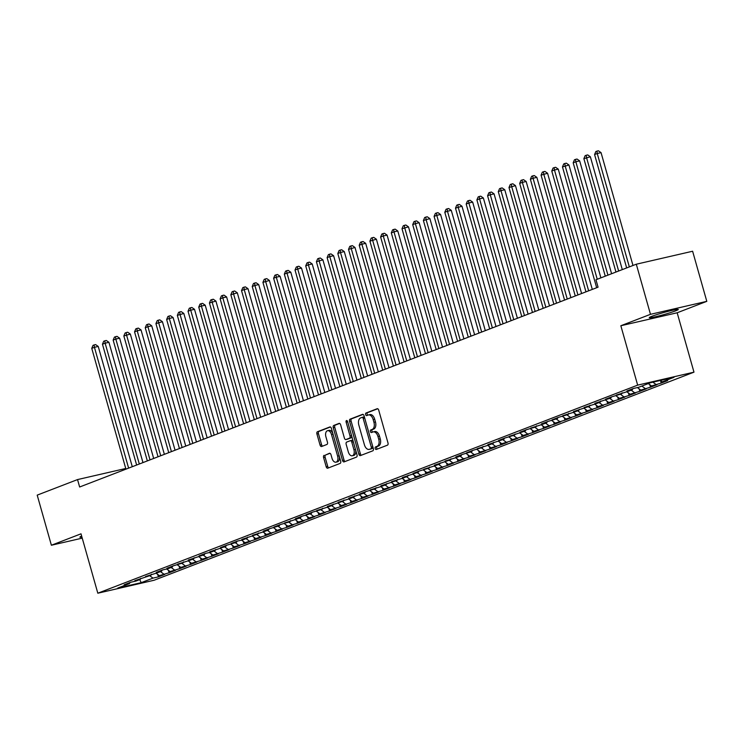 <?xml version="1.0" encoding="UTF-8"?>
<svg xmlns="http://www.w3.org/2000/svg" width="744" height="744" viewBox="0 0 744 744"><rect width="100%" height="100%" fill="white"/><g stroke="black" fill="none" stroke-linecap="round" stroke-linejoin="round"><path stroke-width="1.12" d="M375.199 448.474A1.33 0.781 -103 0 0 376.241 449.488A1.33 0.781 -103 0 0 376.297 449.469L387.457 445.163A1.897 1.116 -103 0 0 387.987 442.94L378.715 410.149A1.897 1.116 -103 0 0 377.236 408.707A1.897 1.116 -103 0 0 377.143 408.735L365.992 413.032A1.33 0.781 -103 0 0 365.611 414.594A1.33 0.781 -103 0 0 366.653 415.608A1.33 0.781 -103 0 0 366.708 415.58L368.159 415.031A6.073 3.581 -103 0 1 368.438 414.938A6.073 3.581 -103 0 1 373.163 419.56L373.934 422.294A6.073 3.581 -103 0 1 372.223 429.418L370.782 429.976A1.33 0.781 -103 0 0 370.41 431.539A1.33 0.781 -103 0 0 371.442 432.543A1.33 0.781 -103 0 0 371.507 432.524L372.949 431.966A6.073 3.581 -103 0 1 373.237 431.883A6.073 3.581 -103 0 1 377.961 436.505L378.733 439.239A6.073 3.581 -103 0 1 377.022 446.363L375.581 446.921A1.33 0.781 -103 0 0 375.199 448.474M374.474 431.622A6.073 3.581 -103 0 1 374.762 431.529A6.073 3.581 -103 0 1 379.477 436.151L380.258 438.886A6.073 3.581 -103 0 1 378.547 446.009L377.096 446.567A1.33 0.781 -103 0 0 376.724 448.13A1.33 0.781 -103 0 0 377.357 449.06M377.701 408.754L367.508 412.688A1.33 0.781 -103 0 0 367.136 414.241A1.33 0.781 -103 0 0 367.769 415.18M369.675 414.678A6.073 3.581 -103 0 1 369.963 414.585A6.073 3.581 -103 0 1 374.688 419.207L375.46 421.941A6.073 3.581 -103 0 1 373.748 429.065L372.307 429.623A1.33 0.781 -103 0 0 371.935 431.185A1.33 0.781 -103 0 0 372.558 432.115M675.645 310.834A15.075 1.023 164.2 0 0 678.277 309.467A15.075 1.023 164.2 0 0 668.01 311.364A15.075 1.023 164.2 0 0 651.893 316.302A15.075 1.023 164.2 0 0 649.261 317.679A15.075 1.023 164.2 0 0 659.528 315.772A15.075 1.023 164.2 0 0 675.645 310.834M324.124 455.337A1.897 1.116 -103 0 0 323.594 457.56L326.188 466.758A1.897 1.116 -103 0 0 327.667 468.209A1.897 1.116 -103 0 0 327.76 468.181L340.148 463.4A1.897 1.116 -103 0 0 340.687 461.178L331.406 428.386A1.897 1.116 -103 0 0 329.927 426.935A1.897 1.116 -103 0 0 329.843 426.963L317.446 431.743A1.897 1.116 -103 0 0 316.916 433.966L320.06 445.079A1.897 1.116 -103 0 0 321.538 446.53A1.897 1.116 -103 0 0 321.622 446.502L326.923 444.456A1.897 1.116 -103 0 0 327.462 442.224L325.9 436.719A5.078 2.995 -103 0 1 327.574 430.692A5.078 2.995 -103 0 1 331.517 434.552L337.627 456.137A5.078 2.995 -103 0 1 335.963 462.173A5.078 2.995 -103 0 1 332.01 458.304L330.996 454.705A1.897 1.116 -103 0 0 329.518 453.263A1.897 1.116 -103 0 0 329.425 453.291L325.649 454.984A1.897 1.116 -103 0 0 325.109 457.207L327.713 466.414A1.897 1.116 -103 0 0 328.727 467.809M79.636 487.004L598.064 287.184L595.963 279.753L636.297 264.213L650.479 314.321L620.84 325.742L637.654 385.132L97.817 593.21L81.012 533.82L51.383 545.24L37.2 495.132L77.534 479.582L79.636 487.004M358.85 454.175A1.897 1.116 -103 0 0 360.329 455.616A1.897 1.116 -103 0 0 360.412 455.588L372.809 450.817A1.897 1.116 -103 0 0 373.339 448.586L364.067 415.794A1.897 1.116 -103 0 0 362.588 414.352A1.897 1.116 -103 0 0 362.495 414.38L350.108 419.151A1.897 1.116 -103 0 0 349.568 421.383L358.85 454.175L360.375 453.821A1.897 1.116 -103 0 0 361.389 455.216M356.478 457.104L344.091 461.885A1.897 1.116 -103 0 1 343.998 461.912A1.897 1.116 -103 0 1 342.519 460.471L333.247 427.679A1.897 1.116 -103 0 1 333.777 425.447L339.078 423.401A1.897 1.116 -103 0 1 339.171 423.373A1.897 1.116 -103 0 1 340.65 424.824L344.407 438.123A1.897 1.116 -103 0 0 345.886 439.565A1.897 1.116 -103 0 0 345.979 439.537L349.494 438.179A1.897 1.116 -103 0 0 350.024 435.956L346.109 422.108A1.33 0.781 -103 0 1 346.546 420.537A1.33 0.781 -103 0 1 347.578 421.541L357.018 454.882A1.897 1.116 -103 0 1 356.478 457.104M637.654 385.132L693.975 372.167L154.138 580.236L97.817 593.21M660.514 380.584L661.221 383.076L667.638 380.603L662.234 381.849L673.999 377.31L650.563 382.704L638.789 387.243L633.386 388.489L626.969 390.963L632.372 389.717L628.094 391.372L616.274 395.083L621.677 393.846L611.996 396.738L605.57 399.212L610.973 397.966L594.875 403.332L600.278 402.086L596 403.741L584.179 407.461L589.583 406.215L573.475 411.581L578.879 410.335L574.601 411.99L562.78 415.701L568.184 414.464L558.502 417.356L552.085 419.83L557.489 418.584L547.798 421.476L541.381 423.95L546.784 422.704L542.506 424.359L530.686 428.079L536.089 426.833L526.408 429.725L519.991 432.199L525.394 430.953L509.287 436.319L514.69 435.082L505.009 437.974L498.592 440.448L503.995 439.202L487.897 444.568L493.3 443.322L489.013 444.977L477.192 448.688L482.596 447.451L472.914 450.343L466.497 452.817L471.901 451.571L462.219 454.463L455.802 456.937L461.206 455.691L456.918 457.346L445.098 461.066L450.501 459.82L434.403 465.186L439.806 463.94L435.528 465.595L423.699 469.306L429.111 468.069L419.421 470.961L413.004 473.435L418.407 472.189L402.309 477.555L407.712 476.309L403.434 477.964L391.604 481.684L397.017 480.438L380.909 485.804L386.313 484.558L382.035 486.213L370.214 489.924L375.618 488.687L365.936 491.579L359.51 494.053L364.913 492.807L348.815 498.173L354.218 496.927L349.94 498.582L338.12 502.302L343.523 501.056L327.416 506.422L332.819 505.176L328.541 506.831L316.721 510.542L322.124 509.305L312.443 512.197L306.026 514.671L311.429 513.425L301.748 516.317L295.322 518.791L300.725 517.545L296.447 519.2L284.627 522.92L290.03 521.674L280.349 524.567L273.932 527.04L279.335 525.794L269.654 528.686L263.227 531.16L268.631 529.914L264.353 531.569L252.532 535.289L257.936 534.043L241.837 539.409L247.241 538.163L242.963 539.819L237.559 541.055L231.133 543.529L236.536 542.292L226.855 545.185L220.438 547.658L225.841 546.412L209.743 551.778L215.146 550.532L210.868 552.188L205.456 553.434L199.039 555.908L204.442 554.661L188.344 560.027L193.747 558.781L189.469 560.437L177.649 564.147L183.052 562.91L173.361 565.803L166.944 568.276L172.348 567.03L168.07 568.676L162.666 569.923L156.249 572.396L161.653 571.15L157.375 572.806L145.554 576.526L150.958 575.279L134.85 580.646L140.253 579.399L135.975 581.055L130.572 582.292L124.155 584.765L129.558 583.529L130.014 582.506M661.221 383.076L651.539 385.969L648.294 383.588M649.81 384.704L650.516 387.196L656.943 384.722L651.539 385.969M650.516 387.196L640.835 390.098L637.394 387.568M639.115 388.824L639.821 391.325L646.238 388.852L640.835 390.098M639.821 391.325L630.14 394.218L626.699 391.688M628.42 392.953L629.126 395.445L635.543 392.972L630.14 394.218M629.126 395.445L619.445 398.338L616.004 395.808M617.715 397.073L618.422 399.575L624.848 397.101L619.445 398.338M618.422 399.575L608.741 402.467L605.3 399.937M607.02 401.202L607.727 403.694L614.144 401.221L608.741 402.467M607.727 403.694L598.046 406.587L594.605 404.057M596.325 405.322L597.032 407.814L603.449 405.341L598.046 406.587M597.032 407.814L587.351 410.716L583.91 408.186M585.621 409.442L586.328 411.944L592.754 409.47L587.351 410.716M586.328 411.944L576.646 414.836L573.206 412.306M574.926 413.571L575.633 416.063L582.05 413.59L576.646 414.836M575.633 416.063L565.952 418.956L562.511 416.426M564.231 417.691L564.938 420.193L571.355 417.709L565.952 418.956M564.938 420.193L555.247 423.085L551.816 420.555M553.527 421.82L554.234 424.312L560.66 421.839L555.247 423.085M554.234 424.312L544.552 427.205L541.111 424.675M542.832 425.94L543.539 428.432L549.956 425.959L544.552 427.205M543.539 428.432L533.857 431.325L530.416 428.804M532.137 430.06L532.844 432.562L539.261 430.088L533.857 431.325M532.844 432.562L523.153 435.454L519.721 432.924M521.432 434.189L522.139 436.682L528.566 434.208L523.153 435.454M522.139 436.682L512.458 439.574L509.017 437.044M510.737 438.309L511.444 440.801L517.861 438.328L512.458 439.574M511.444 440.801L501.763 443.703L498.322 441.173M500.042 442.438L500.749 444.931L507.166 442.457L501.763 443.703M500.749 444.931L491.059 447.823L487.627 445.293M489.338 446.558L490.045 449.051L496.462 446.577L491.059 447.823M490.045 449.051L480.364 451.943L476.923 449.423M478.643 450.678L479.35 453.18L485.767 450.706L480.364 451.943M479.35 453.18L469.669 456.072L466.228 453.542M467.948 454.807L468.655 457.3L475.072 454.826L469.669 456.072M468.655 457.3L458.964 460.192L455.533 457.662M457.244 458.927L457.951 461.42L464.368 458.946L458.964 460.192M457.951 461.42L448.269 464.321L444.828 461.792M446.549 463.047L447.256 465.549L453.673 463.075L448.269 464.321M447.256 465.549L437.574 468.441L434.133 465.911M435.854 467.176L436.561 469.669L442.978 467.195L437.574 468.441M436.561 469.669L426.87 472.561L423.438 470.031M425.149 471.296L425.856 473.798L432.273 471.324L426.87 472.561M425.856 473.798L416.175 476.69L412.734 474.161M414.454 475.425L415.161 477.918L421.578 475.444L416.175 476.69M415.161 477.918L405.48 480.81L402.039 478.28M403.76 479.545L404.466 482.038L410.883 479.564L405.48 480.81M404.466 482.038L394.776 484.939L391.344 482.41M393.055 483.665L393.762 486.167L400.179 483.693L394.776 484.939M393.762 486.167L384.081 489.059L380.64 486.529M382.36 487.794L383.067 490.287L389.484 487.813L384.081 489.059M383.067 490.287L373.386 493.179L369.945 490.649M371.665 491.914L372.372 494.416L378.789 491.933L373.386 493.179M372.372 494.416L362.681 497.308L359.25 494.779M360.961 496.043L361.668 498.536L368.085 496.062L362.681 497.308M361.668 498.536L351.986 501.428L348.545 498.899M350.266 500.163L350.973 502.656L357.39 500.182L351.986 501.428M350.973 502.656L341.291 505.548L337.85 503.028M339.571 504.283L340.268 506.785L346.695 504.311L341.291 505.548M340.268 506.785L330.587 509.677L327.155 507.148M328.867 508.412L329.573 510.905L335.99 508.431L330.587 509.677M329.573 510.905L319.892 513.797L316.451 511.268M318.172 512.532L318.878 515.025L325.295 512.551L319.892 513.797M318.878 515.025L309.197 517.926L305.756 515.397M307.477 516.661L308.174 519.154L314.6 516.68L309.197 517.926M308.174 519.154L298.493 522.046L295.061 519.517M296.772 520.781L297.479 523.274L303.896 520.8L298.493 522.046M297.479 523.274L287.798 526.166L284.357 523.646M286.077 524.901L286.784 527.403L293.201 524.929L287.798 526.166M286.784 527.403L277.103 530.295L273.662 527.766M275.373 529.031L276.08 531.523L282.506 529.049L277.103 530.295M276.08 531.523L266.399 534.415L262.967 531.886M264.678 533.15L265.385 535.643L271.802 533.169L266.399 534.415M265.385 535.643L255.703 538.544L252.263 536.015M253.983 537.27L254.69 539.772L261.107 537.298L255.703 538.544M254.69 539.772L245.008 542.664L241.568 540.135M243.279 541.399L243.986 543.892L250.412 541.418L245.008 542.664M243.986 543.892L234.304 546.784L230.863 544.255M232.584 545.519L233.291 548.021L239.708 545.547L234.304 546.784M233.291 548.021L223.609 550.913L220.168 548.384M221.889 549.649L222.596 552.141L229.013 549.667L223.609 550.913M222.596 552.141L212.914 555.033L209.473 552.504M211.184 553.769L211.891 556.261L218.318 553.787L212.914 555.033M211.891 556.261L202.21 559.163L198.769 556.633M200.489 557.888L201.196 560.39L207.613 557.916L202.21 559.163M201.196 560.39L191.515 563.282L188.074 560.753M189.794 562.018L190.501 564.51L196.918 562.036L191.515 563.282M190.501 564.51L180.811 567.402L177.379 564.873M179.09 566.138L179.797 568.639L186.223 566.156L180.811 567.402M179.797 568.639L170.116 571.531L166.675 569.002M168.395 570.267L169.102 572.759L175.519 570.285L170.116 571.531M169.102 572.759L159.421 575.651L155.98 573.122M157.7 574.387L158.407 576.879L164.824 574.405L159.421 575.651M158.407 576.879L153.004 578.125L141.23 582.664L117.794 588.058L129.558 583.529M140.253 579.399L140.718 578.386M153.004 578.125L149.758 575.744M141.23 582.664L139.686 579.623M150.958 575.279L151.413 574.266M163.699 574.005L160.453 571.615M161.653 571.15L162.108 570.136M174.394 569.876L171.148 567.495M172.348 567.03L172.813 566.017M185.098 565.756L181.852 563.366M183.052 562.91L183.508 561.887M195.793 561.636L192.547 559.246M193.747 558.781L194.203 557.768M206.488 557.507L203.242 555.126M204.442 554.661L204.907 553.648M217.192 553.387L213.947 550.997M215.146 550.532L215.602 549.518M227.887 549.258L224.642 546.877M225.841 546.412L226.297 545.399M238.582 545.138L235.337 542.748M236.536 542.292L237.001 541.269M249.287 541.018L246.041 538.628M247.241 538.163L247.696 537.149M259.982 536.889L256.736 534.508M257.936 534.043L258.391 533.029M270.677 532.769L267.431 530.379M268.631 529.914L269.096 528.9M281.381 528.64L278.135 526.259M279.335 525.794L279.791 524.78M292.076 524.52L288.83 522.13M290.03 521.674L290.486 520.661M302.771 520.4L299.525 518.01M300.725 517.545L301.19 516.531M313.475 516.271L310.229 513.89M311.429 513.425L311.885 512.411M324.17 512.151L320.924 509.761M322.124 509.305L322.58 508.282M334.865 508.022L331.619 505.641M332.819 505.176L333.284 504.162M345.569 503.902L342.324 501.512M343.523 501.056L343.979 500.042M356.264 499.782L353.019 497.392M354.218 496.927L354.674 495.913M366.959 495.653L363.714 493.272M364.913 492.807L365.378 491.793M377.664 491.533L374.418 489.143M375.618 488.687L376.073 487.664M388.359 487.413L385.113 485.023M386.313 484.558L386.778 483.544M399.054 483.284L395.808 480.903M397.017 480.438L397.473 479.424M409.758 479.164L406.512 476.774M407.712 476.309L408.168 475.295M420.453 475.035L417.207 472.654M418.407 472.189L418.872 471.175M431.157 470.915L427.912 468.525M429.111 468.069L429.567 467.046M441.852 466.795L438.607 464.405M439.806 463.94L440.262 462.926M452.547 462.666L449.302 460.285M450.501 459.82L450.966 458.806M463.252 458.546L460.006 456.156M461.206 455.691L461.661 454.677M473.947 454.417L470.701 452.036M471.901 451.571L472.356 450.557M484.642 450.297L481.396 447.907M482.596 447.451L483.061 446.437M495.346 446.177L492.1 443.787M493.3 443.322L493.756 442.308M506.041 442.048L502.795 439.667M503.995 439.202L504.451 438.188M516.736 437.928L513.49 435.538M514.69 435.082L515.155 434.059M527.44 433.798L524.195 431.418M525.394 430.953L525.85 429.939M538.135 429.679L534.889 427.288M536.089 426.833L536.545 425.819M548.83 425.559L545.585 423.169M546.784 422.704L547.249 421.69M559.534 421.43L556.289 419.049M557.489 418.584L557.944 417.57M570.23 417.31L566.984 414.92M568.184 414.464L568.639 413.441M580.924 413.19L577.679 410.8M578.879 410.335L579.344 409.321M591.629 409.061L588.383 406.68M589.583 406.215L590.039 405.201M602.324 404.941L599.078 402.551M600.278 402.086L600.734 401.072M613.019 400.811L609.773 398.431M610.973 397.966L611.438 396.952M623.723 396.692L620.477 394.301M621.677 393.846L622.133 392.823M634.418 392.572L631.172 390.182M632.372 389.717L632.828 388.703M645.113 388.442L641.867 386.062M655.817 384.323L652.888 382.174M125.755 468.478L77.534 479.582M51.383 545.24L82.24 538.135M620.84 325.742L677.17 312.778L706.8 301.348L650.479 314.321M706.8 301.348L692.618 251.239L636.297 264.213M677.17 312.778L693.975 372.167M662.234 381.849L660.346 380.454M81.663 536.108A15.075 1.023 164.2 0 0 79.906 537.131A15.075 1.023 164.2 0 0 81.933 537.075M363.053 414.399L351.633 418.807A1.897 1.116 -103 0 0 351.094 421.03L360.375 453.821M370.931 448.706A1.33 0.781 -103 0 0 371.303 447.153L363.156 418.37A1.33 0.781 -103 0 0 362.123 417.356A1.33 0.781 -103 0 0 362.068 417.375L360.542 417.961A6.073 3.581 -103 0 0 358.831 425.084L364.402 444.763A6.073 3.581 -103 0 0 369.117 449.385A6.073 3.581 -103 0 0 369.405 449.292L372.456 448.362A1.33 0.781 -103 0 0 372.828 446.8L371.303 447.153M362.189 417.347L363.584 417.021A1.33 0.781 -103 0 1 363.649 417.003A1.33 0.781 -103 0 1 364.681 418.016L372.828 446.8M370.345 449.078A6.073 3.581 -103 0 0 370.642 449.032A6.073 3.581 -103 0 0 370.931 448.948L369.405 449.292M372.456 448.362L370.931 448.948M339.636 423.429L335.302 425.103A1.897 1.116 -103 0 0 334.763 427.326L344.044 460.118A1.897 1.116 -103 0 0 345.058 461.513M347.318 439.23A1.897 1.116 -103 0 0 347.411 439.211A1.897 1.116 -103 0 0 347.495 439.183L351.019 437.835A1.897 1.116 -103 0 0 351.549 435.603L347.634 421.764L346.109 422.108M348.313 451.924A5.078 2.995 -103 0 0 352.265 455.784A5.078 2.995 -103 0 0 353.93 449.757L351.782 442.15A1.897 1.116 -103 0 0 350.303 440.708A1.897 1.116 -103 0 0 350.21 440.736L346.695 442.085A1.897 1.116 -103 0 0 346.165 444.317L348.313 451.924M352.265 455.784L353.781 455.43A5.078 2.995 -103 0 0 355.455 449.404L353.93 449.757M350.396 440.69L351.735 440.383A1.897 1.116 -103 0 1 351.828 440.355A1.897 1.116 -103 0 1 353.298 441.797L355.455 449.404M329.983 453.31L325.649 454.984M335.963 462.173L337.478 461.819A5.078 2.995 -103 0 0 339.152 455.793L337.627 456.137M327.574 430.692L329.09 430.339A5.078 2.995 -103 0 1 333.042 434.198L339.152 455.793M330.392 426.991L318.971 431.39A1.897 1.116 -103 0 0 318.432 433.622L321.585 444.735A1.897 1.116 -103 0 0 322.589 446.121M632.986 265.487L601.05 152.632L597.246 153.506L594.577 154.538L626.662 267.924M629.331 266.891L597.246 153.506L596.902 151.144L598.427 150.79L601.05 152.632M594.577 154.538L595.832 151.553L596.902 151.144M622.291 269.607L590.355 156.761L583.873 158.667L615.958 272.053M618.636 271.021L586.551 157.635L586.207 155.263L587.732 154.919L590.355 156.761M583.873 158.667L585.137 155.682L586.207 155.263M611.587 273.736L579.66 160.881L575.847 161.755L573.178 162.787L605.263 276.173M607.932 275.141L575.847 161.755L575.503 159.393L577.028 159.039L579.66 160.881M573.178 162.787L574.433 159.802L575.503 159.393M600.892 277.856L568.955 165.001L562.473 166.916L596.66 287.723M597.237 279.27L565.152 165.884L564.808 163.513L566.333 163.168L568.955 165.001M562.473 166.916L563.738 163.931L564.808 163.513M592.298 289.407L558.26 169.13L554.457 170.004L551.778 171.036L585.965 291.843M588.644 290.811L554.457 170.004L554.113 167.642L555.629 167.288L558.26 169.13M551.778 171.036L553.043 168.051L554.113 167.642M581.594 293.527L547.565 173.25L541.083 175.156L575.27 295.973M577.939 294.94L543.752 174.124L543.408 171.762L544.934 171.408L547.565 173.25M541.083 175.156L542.339 172.171L543.408 171.762M570.899 297.656L536.861 177.379L533.057 178.253L530.379 179.285L564.566 300.092M567.244 299.06L533.057 178.253L532.713 175.882L534.239 175.538L536.861 177.379M530.379 179.285L531.644 176.3L532.713 175.882M560.204 301.776L526.166 181.499L522.362 182.373L519.684 183.405L553.871 304.212M556.549 303.18L522.362 182.373L522.018 180.011L523.534 179.657L526.166 181.499M519.684 183.405L520.949 180.42L522.018 180.011M549.5 305.896L515.471 185.619L508.989 187.525L543.176 308.342M545.845 307.309L511.658 186.502L511.314 184.131L512.839 183.777L515.471 185.619M508.989 187.525L510.245 184.54L511.314 184.131M538.805 310.025L504.767 189.748L500.963 190.622L498.285 191.654L532.471 312.461M535.15 311.429L500.963 190.622L500.619 188.26L502.144 187.907L504.767 189.748M498.285 191.654L499.55 188.669L500.619 188.26M528.11 314.145L494.072 193.868L490.268 194.742L487.59 195.774L521.776 316.581M524.455 315.558L490.268 194.742L489.924 192.38L491.44 192.026L494.072 193.868M487.59 195.774L488.855 192.789L489.924 192.38M517.406 318.274L483.377 197.997L479.564 198.871L476.895 199.904L511.082 320.711M513.751 319.678L479.564 198.871L479.22 196.5L480.745 196.156L483.377 197.997M476.895 199.904L478.15 196.918L479.22 196.5M506.711 322.394L472.673 202.117L468.869 202.991L466.19 204.023L500.377 324.83M503.056 323.798L468.869 202.991L468.525 200.629L470.05 200.275L472.673 202.117M466.19 204.023L467.455 201.038L468.525 200.629M496.016 326.514L461.978 206.237L455.495 208.143L489.682 328.96M492.361 327.927L458.174 207.12L457.83 204.749L459.346 204.395L461.978 206.237M455.495 208.143L456.76 205.158L457.83 204.749M485.311 330.643L451.283 210.366L447.469 211.24L444.8 212.273L478.987 333.079M481.656 332.047L447.469 211.24L447.125 208.869L448.651 208.525L451.283 210.366M444.8 212.273L446.056 209.287L447.125 208.869M474.616 334.763L440.578 214.486L436.774 215.36L434.096 216.392L468.283 337.199M470.961 336.176L436.774 215.36L436.43 212.998L437.956 212.645L440.578 214.486M434.096 216.392L435.361 213.407L436.43 212.998M463.912 338.883L429.883 218.606L423.401 220.522L457.588 341.329M460.257 340.296L426.079 219.489L425.735 217.118L427.251 216.774L429.883 218.606M423.401 220.522L424.666 217.536L425.735 217.118M453.217 343.012L419.179 222.735L415.375 223.609L412.706 224.642L446.893 345.449M449.562 344.416L415.375 223.609L415.031 221.247L416.556 220.894L419.179 222.735M412.706 224.642L413.962 221.656L415.031 221.247M442.522 347.132L408.484 226.855L402.002 228.761L436.189 349.578M438.867 348.545L404.68 227.729L404.336 225.367L405.861 225.013L408.484 226.855M402.002 228.761L403.267 225.776L404.336 225.367M431.818 351.261L397.789 230.984L393.985 231.858L391.307 232.891L425.494 353.698M428.163 352.665L393.985 231.858L393.641 229.487L395.157 229.143L397.789 230.984M391.307 232.891L392.572 229.905L393.641 229.487M421.123 355.381L387.085 235.104L383.281 235.978L380.612 237.011L414.799 357.817M417.468 356.794L383.281 235.978L382.937 233.616L384.462 233.263L387.085 235.104M380.612 237.011L381.867 234.025L382.937 233.616M410.428 359.501L376.39 239.224L369.908 241.14L404.094 361.947M406.773 360.914L372.586 240.107L372.242 237.736L373.767 237.392L376.39 239.224M369.908 241.14L371.172 238.154L372.242 237.736M399.723 363.63L365.695 243.353L361.891 244.227L359.213 245.26L393.399 366.067M396.068 365.034L361.891 244.227L361.547 241.865L363.063 241.512L365.695 243.353M359.213 245.26L360.477 242.274L361.547 241.865M389.028 367.75L354.99 247.473L348.518 249.379L382.704 370.196M385.373 369.163L351.187 248.347L350.843 245.985L352.368 245.632L354.99 247.473M348.518 249.379L349.773 246.394L350.843 245.985M378.333 371.879L344.295 251.602L340.492 252.476L337.813 253.509L372 374.316M374.678 373.283L340.492 252.476L340.148 250.105L341.673 249.761L344.295 251.602M337.813 253.509L339.078 250.523L340.148 250.105M367.629 375.999L333.6 255.722L329.797 256.596L327.118 257.629L361.305 378.436M363.974 377.403L329.797 256.596L329.453 254.234L330.968 253.881L333.6 255.722M327.118 257.629L328.383 254.643L329.453 254.234M356.934 380.119L322.896 259.842L316.423 261.748L350.601 382.565M353.279 381.533L319.092 260.726L318.748 258.354L320.273 258.001L322.896 259.842M316.423 261.748L317.679 258.773L318.748 258.354M346.239 384.248L312.201 263.971L308.397 264.845L305.719 265.878L339.906 386.685M342.584 385.652L308.397 264.845L308.053 262.483L309.578 262.13L312.201 263.971M305.719 265.878L306.984 262.892L308.053 262.483M335.535 388.368L301.506 268.091L297.702 268.965L295.024 269.998L329.211 390.805M331.88 389.782L297.702 268.965L297.358 266.603L298.874 266.25L301.506 268.091M295.024 269.998L296.289 267.012L297.358 266.603M324.84 392.497L290.802 272.22L286.998 273.094L284.329 274.127L318.506 394.934M321.185 393.902L286.998 273.094L286.654 270.723L288.179 270.379L290.802 272.22M284.329 274.127L285.584 271.142L286.654 270.723M314.145 396.617L280.107 276.34L276.303 277.214L273.625 278.247L307.811 399.054M310.49 398.021L276.303 277.214L275.959 274.852L277.484 274.499L280.107 276.34M273.625 278.247L274.889 275.261L275.959 274.852M303.44 400.737L269.412 280.46L262.93 282.367L297.116 403.183M299.786 402.151L265.599 281.344L265.264 278.972L266.78 278.619L269.412 280.46M262.93 282.367L264.194 279.381L265.264 278.972M292.745 404.866L258.707 284.589L254.904 285.464L252.235 286.496L286.412 407.303M289.091 406.271L254.904 285.464L254.56 283.092L256.085 282.748L258.707 284.589M252.235 286.496L253.49 283.511L254.56 283.092M282.05 408.986L248.012 288.709L244.209 289.583L241.53 290.616L275.717 411.423M278.396 410.4L244.209 289.583L243.865 287.221L245.39 286.868L248.012 288.709M241.53 290.616L242.795 287.63L243.865 287.221M271.346 413.106L237.317 292.829L230.835 294.745L265.022 415.552M267.691 414.52L233.504 293.713L233.17 291.341L234.686 290.997L237.317 292.829M230.835 294.745L232.091 291.76L233.17 291.341M260.651 417.235L226.613 296.958L222.809 297.833L220.14 298.865L254.318 419.672M256.996 418.639L222.809 297.833L222.465 295.47L223.99 295.117L226.613 296.958M220.14 298.865L221.396 295.88L222.465 295.47M249.956 421.355L215.918 301.078L209.436 302.985L243.623 423.801M246.301 422.769L212.114 301.962L211.77 299.59L213.296 299.237L215.918 301.078M209.436 302.985L210.701 299.999L211.77 299.59M239.252 425.484L205.223 305.207L201.41 306.082L198.741 307.114L232.928 427.921M235.597 426.889L201.41 306.082L201.066 303.71L202.591 303.366L205.223 305.207M198.741 307.114L199.997 304.129L201.066 303.71M228.557 429.604L194.519 309.327L190.715 310.202L188.037 311.234L222.224 432.041M224.902 431.018L190.715 310.202L190.371 307.839L191.896 307.486L194.519 309.327M188.037 311.234L189.302 308.248L190.371 307.839M217.862 433.724L183.824 313.447L177.342 315.363L211.529 436.17M214.207 435.138L180.02 314.331L179.676 311.959L181.192 311.615L183.824 313.447M177.342 315.363L178.607 312.378L179.676 311.959M207.157 437.853L173.129 317.576L169.316 318.451L166.647 319.483L200.833 440.29M203.503 439.258L169.316 318.451L168.972 316.088L170.497 315.735L173.129 317.576M166.647 319.483L167.902 316.498L168.972 316.088M196.463 441.973L162.425 321.696L155.942 323.603L190.129 444.419M192.808 443.387L158.621 322.571L158.277 320.208L159.802 319.855L162.425 321.696M155.942 323.603L157.207 320.618L158.277 320.208M185.768 446.102L151.73 325.826L147.926 326.7L145.247 327.732L179.434 448.539M182.113 447.507L147.926 326.7L147.582 324.328L149.098 323.984L151.73 325.826M145.247 327.732L146.512 324.747L147.582 324.328M175.063 450.222L141.035 329.945L137.222 330.82L134.552 331.852L168.739 452.659M171.408 451.627L137.222 330.82L136.877 328.457L138.403 328.104L141.035 329.945M134.552 331.852L135.808 328.867L136.877 328.457M164.368 454.342L130.33 334.065L123.848 335.972L158.035 456.788M160.713 455.756L126.527 334.949L126.182 332.577L127.708 332.224L130.33 334.065M123.848 335.972L125.113 332.996L126.182 332.577M153.673 458.471L119.635 338.195L115.832 339.069L113.153 340.101L147.34 460.908M150.018 459.876L115.832 339.069L115.487 336.707L117.003 336.353L119.635 338.195M113.153 340.101L114.418 337.116L115.487 336.707M142.969 462.591L108.94 342.314L105.127 343.189L102.458 344.221L136.645 465.028M139.314 464.005L105.127 343.189L104.783 340.826L106.308 340.473L108.94 342.314M102.458 344.221L103.714 341.236L104.783 340.826M132.274 466.721L98.236 346.444L94.432 347.318L91.754 348.35L125.941 469.157M128.619 468.125L94.432 347.318L94.088 344.946L95.613 344.602L98.236 346.444M91.754 348.35L93.019 345.365L94.088 344.946M378.547 446.009L377.022 446.363M380.258 438.886L378.733 439.239M379.477 436.151L377.961 436.505M372.307 429.623L370.782 429.976M373.748 429.065L372.223 429.418M375.46 421.941L373.934 422.294M374.688 419.207L373.163 419.56M367.508 412.688L365.992 413.032M377.096 446.567L375.581 446.921M351.094 421.03L349.568 421.383M351.633 418.807L350.108 419.151M364.681 418.016L363.156 418.37M344.044 460.118L342.519 460.471M334.763 427.326L333.247 427.679M335.302 425.103L333.777 425.447M347.495 439.183L345.979 439.537M351.019 437.835L349.494 438.179M351.549 435.603L350.024 435.956M353.298 441.797L351.782 442.15M333.042 434.198L331.517 434.552M321.585 444.735L320.06 445.079M318.432 433.622L316.916 433.966M318.971 431.39L317.446 431.743M327.713 466.414L326.188 466.758M325.109 457.207L323.594 457.56M374.762 431.529L373.237 431.883M369.963 414.585L368.438 414.938M363.649 417.003L362.123 417.356M370.642 449.032L369.117 449.385M347.411 439.211L345.886 439.565M351.828 440.355L350.303 440.708"/></g></svg>
